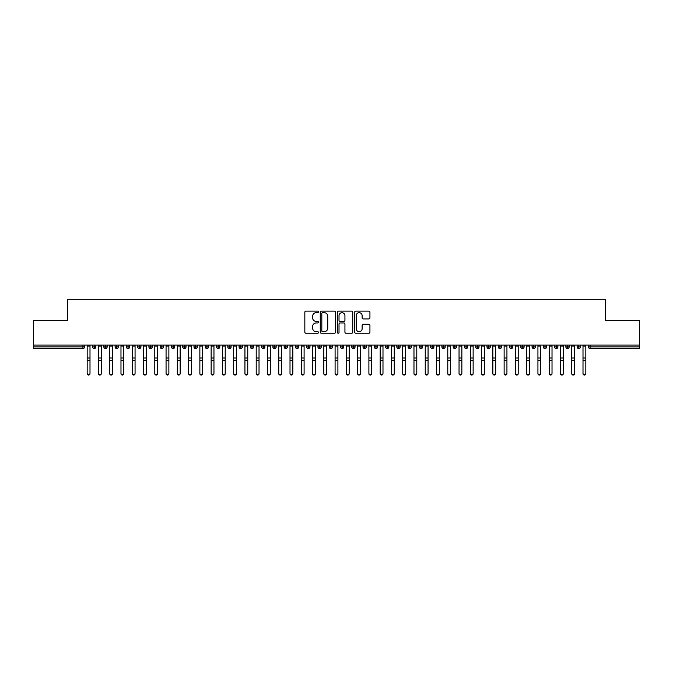 <?xml version="1.0" encoding="UTF-8"?>
<svg xmlns="http://www.w3.org/2000/svg" width="673" height="673" viewBox="0 0 673 673"><rect width="100%" height="100%" fill="white"/><g stroke="black" fill="none" stroke-linecap="round" stroke-linejoin="round"><path stroke-width="1.01" d="M318.472 311.902A0.774 0.774 0 0 0 317.698 311.128L305.946 311.128A1.102 1.102 0 0 0 304.835 312.23L304.835 332.142A1.102 1.102 0 0 0 305.946 333.244L317.698 333.244A0.774 0.774 0 0 0 318.472 332.47A0.774 0.774 0 0 0 317.698 331.696L316.175 331.696A3.542 3.542 0 0 1 312.634 328.155L312.634 326.498A3.542 3.542 0 0 1 316.175 322.956L317.698 322.956A0.774 0.774 0 0 0 318.472 322.182A0.774 0.774 0 0 0 317.698 321.408L316.175 321.408A3.542 3.542 0 0 1 312.634 317.875L312.634 316.209A3.542 3.542 0 0 1 316.175 312.676L317.698 312.676A0.774 0.774 0 0 0 318.472 311.902M368.829 318.926A1.102 1.102 0 0 0 369.931 317.816L369.931 312.23A1.102 1.102 0 0 0 368.829 311.128L355.773 311.128A1.102 1.102 0 0 0 354.671 312.23L354.671 332.142A1.102 1.102 0 0 0 355.773 333.244L368.829 333.244A1.102 1.102 0 0 0 369.931 332.142L369.931 325.396A1.102 1.102 0 0 0 368.829 324.285L363.243 324.285A1.102 1.102 0 0 0 362.133 325.396L362.133 328.735A2.961 2.961 0 0 1 359.172 331.696A2.961 2.961 0 0 1 356.219 328.735L356.219 315.629A2.961 2.961 0 0 1 359.172 312.676A2.961 2.961 0 0 1 362.133 315.629L362.133 317.816A1.102 1.102 0 0 0 363.243 318.926L368.829 318.926M33.65 345.064L639.35 345.064L639.35 320.382L605.54 320.382L605.54 299.308L67.46 299.308L67.46 320.382L33.65 320.382L33.65 346.864L82.922 346.864L82.922 345.064M335.533 312.23A1.102 1.102 0 0 0 334.422 311.128L321.374 311.128A1.102 1.102 0 0 0 320.264 312.23L320.264 332.142A1.102 1.102 0 0 0 321.374 333.244L334.422 333.244A1.102 1.102 0 0 0 335.533 332.142L335.533 312.23M338.578 311.128L351.626 311.128A1.102 1.102 0 0 1 352.736 312.23L352.736 332.142A1.102 1.102 0 0 1 351.626 333.244L346.04 333.244A1.102 1.102 0 0 1 344.938 332.142L344.938 324.066A1.102 1.102 0 0 0 343.827 322.956L340.126 322.956A1.102 1.102 0 0 0 339.015 324.066L339.015 332.47A0.774 0.774 0 0 1 338.241 333.244A0.774 0.774 0 0 1 337.467 332.47L337.467 312.23A1.102 1.102 0 0 1 338.578 311.128M84.613 346.864L82.922 346.864L82.922 348.555A1.691 1.691 0 0 0 84.613 346.864L84.613 345.064L84.613 346.864A1.691 1.691 0 0 1 82.922 348.555L33.65 348.555L33.65 346.864M639.35 345.064L639.35 348.555L590.078 348.555A1.691 1.691 0 0 1 588.387 346.864L588.387 345.064M94.245 345.064L94.245 348.555A1.691 1.691 0 0 1 92.554 346.864L92.554 345.064L92.554 346.864A1.691 1.691 0 0 0 94.245 348.555A1.691 1.691 0 0 0 95.886 346.864L95.886 345.064M105.518 345.064L105.518 348.555A1.691 1.691 0 0 1 103.827 346.864L103.827 345.064L103.827 346.864A1.691 1.691 0 0 0 105.518 348.555A1.691 1.691 0 0 0 107.15 346.864L107.15 345.064M116.782 345.064L116.782 348.555A1.691 1.691 0 0 1 115.091 346.864L115.091 345.064L115.091 346.864A1.691 1.691 0 0 0 116.782 348.555A1.691 1.691 0 0 0 118.423 346.864L118.423 345.064M128.055 345.064L128.055 348.555A1.691 1.691 0 0 1 126.364 346.864L126.364 345.064L126.364 346.864A1.691 1.691 0 0 0 128.055 348.555A1.691 1.691 0 0 0 129.687 346.864L129.687 345.064M139.319 345.064L139.319 348.555A1.691 1.691 0 0 1 137.637 346.864L137.637 345.064L137.637 346.864A1.691 1.691 0 0 0 139.319 348.555A1.691 1.691 0 0 0 140.96 346.864L140.96 345.064M150.592 345.064L150.592 348.555A1.691 1.691 0 0 1 148.901 346.864L148.901 345.064L148.901 346.864A1.691 1.691 0 0 0 150.592 348.555A1.691 1.691 0 0 0 152.224 346.864L152.224 345.064M161.865 345.064L161.865 348.555A1.691 1.691 0 0 1 160.174 346.864L160.174 345.064L160.174 346.864A1.691 1.691 0 0 0 161.865 348.555A1.691 1.691 0 0 0 163.497 346.864L163.497 345.064M173.129 345.064L173.129 348.555A1.691 1.691 0 0 1 171.438 346.864L171.438 345.064L171.438 346.864A1.691 1.691 0 0 0 173.129 348.555A1.691 1.691 0 0 0 174.761 346.864L174.761 345.064M184.402 345.064L184.402 348.555A1.691 1.691 0 0 1 182.711 346.864L182.711 345.064L182.711 346.864A1.691 1.691 0 0 0 184.402 348.555A1.691 1.691 0 0 0 186.034 346.864L186.034 345.064M195.666 345.064L195.666 348.555A1.691 1.691 0 0 1 193.975 346.864L193.975 345.064L193.975 346.864A1.691 1.691 0 0 0 195.666 348.555A1.691 1.691 0 0 0 197.298 346.864L197.298 345.064M206.939 345.064L206.939 348.555A1.691 1.691 0 0 1 205.248 346.864L205.248 345.064L205.248 346.864A1.691 1.691 0 0 0 206.939 348.555A1.691 1.691 0 0 0 208.571 346.864L208.571 345.064M218.203 345.064L218.203 348.555A1.691 1.691 0 0 1 216.513 346.864L216.513 345.064L216.513 346.864A1.691 1.691 0 0 0 218.203 348.555A1.691 1.691 0 0 0 219.835 346.864L219.835 345.064M229.476 345.064L229.476 348.555A1.691 1.691 0 0 1 227.785 346.864A1.691 1.691 0 0 0 229.476 348.555A1.691 1.691 0 0 1 227.785 346.864L227.785 345.064M231.108 345.064L231.108 346.864A1.691 1.691 0 0 1 229.476 348.555A1.691 1.691 0 0 0 231.108 346.864L227.785 346.864M240.741 348.555A1.691 1.691 0 0 1 239.05 346.864L239.05 345.064L239.05 346.864A1.691 1.691 0 0 0 240.741 348.555A1.691 1.691 0 0 0 242.381 346.864L242.381 345.064L242.381 346.864A1.691 1.691 0 0 1 240.741 348.555L240.741 346.864L242.381 346.864M252.013 345.064L252.013 348.555A1.691 1.691 0 0 1 250.322 346.864L250.322 345.064L250.322 346.864A1.691 1.691 0 0 0 252.013 348.555A1.691 1.691 0 0 0 253.645 346.864L253.645 345.064M263.278 345.064L263.278 348.555A1.691 1.691 0 0 1 261.587 346.864L261.587 345.064L261.587 346.864A1.691 1.691 0 0 0 263.278 348.555A1.691 1.691 0 0 0 264.918 346.864L264.918 345.064M274.55 345.064L274.55 346.864L272.859 346.864L272.859 345.064L272.859 346.864A1.691 1.691 0 0 0 274.55 348.555A1.691 1.691 0 0 0 276.182 346.864L276.182 345.064L276.182 346.864A1.691 1.691 0 0 1 274.55 348.555A1.691 1.691 0 0 1 272.859 346.864A1.691 1.691 0 0 0 274.55 348.555L274.55 346.864L276.182 346.864M285.815 345.064L285.815 348.555A1.691 1.691 0 0 1 284.132 346.864L284.132 345.064L284.132 346.864A1.691 1.691 0 0 0 285.815 348.555A1.691 1.691 0 0 0 287.455 346.864L287.455 345.064M297.087 345.064L297.087 348.555A1.691 1.691 0 0 1 295.397 346.864L295.397 345.064L295.397 346.864A1.691 1.691 0 0 0 297.087 348.555A1.691 1.691 0 0 0 298.719 346.864L298.719 345.064M308.36 345.064L308.36 348.555A1.691 1.691 0 0 1 306.669 346.864L306.669 345.064L306.669 346.864A1.691 1.691 0 0 0 308.36 348.555A1.691 1.691 0 0 0 309.992 346.864L309.992 345.064M319.625 345.064L319.625 348.555A1.691 1.691 0 0 1 317.934 346.864L317.934 345.064M321.257 345.064L321.257 346.864A1.691 1.691 0 0 1 319.625 348.555A1.691 1.691 0 0 0 321.257 346.864L317.934 346.864A1.691 1.691 0 0 0 319.625 348.555M330.897 348.555A1.691 1.691 0 0 1 329.206 346.864L329.206 345.064L329.206 346.864A1.691 1.691 0 0 0 330.897 348.555A1.691 1.691 0 0 0 332.529 346.864L332.529 345.064L332.529 346.864A1.691 1.691 0 0 1 330.897 348.555L330.897 346.864L332.529 346.864M342.162 345.064L342.162 348.555A1.691 1.691 0 0 1 340.471 346.864L340.471 345.064M343.794 345.064L343.794 346.864A1.691 1.691 0 0 1 342.162 348.555A1.691 1.691 0 0 0 343.794 346.864L340.471 346.864A1.691 1.691 0 0 0 342.162 348.555M353.434 345.064L353.434 348.555A1.691 1.691 0 0 1 351.743 346.864L351.743 345.064M355.066 345.064L355.066 346.864L355.066 345.064M364.699 345.064L364.699 348.555A1.691 1.691 0 0 1 363.008 346.864A1.691 1.691 0 0 0 364.699 348.555A1.691 1.691 0 0 1 363.008 346.864L363.008 345.064M366.331 345.064L366.331 346.864L366.331 345.064M375.971 345.064L375.971 348.555A1.691 1.691 0 0 1 374.281 346.864L374.281 345.064M377.603 345.064L377.603 346.864L377.603 345.064M387.236 345.064L387.236 348.555A1.691 1.691 0 0 1 385.545 346.864L385.545 345.064M388.868 345.064L388.868 346.864A1.691 1.691 0 0 1 387.236 348.555A1.691 1.691 0 0 0 388.868 346.864L385.545 346.864A1.691 1.691 0 0 0 387.236 348.555M398.509 345.064L398.509 348.555A1.691 1.691 0 0 1 396.818 346.864L396.818 345.064M400.141 345.064L400.141 346.864L400.141 345.064M409.773 345.064L409.773 348.555A1.691 1.691 0 0 1 408.082 346.864L408.082 345.064M411.413 345.064L411.413 346.864L411.413 345.064M421.046 345.064L421.046 348.555A1.691 1.691 0 0 1 419.355 346.864L419.355 345.064M422.678 345.064L422.678 346.864L422.678 345.064M432.31 345.064L432.31 348.555A1.691 1.691 0 0 1 430.619 346.864L430.619 345.064M433.95 345.064L433.95 346.864A1.691 1.691 0 0 1 432.31 348.555A1.691 1.691 0 0 0 433.95 346.864L430.619 346.864A1.691 1.691 0 0 0 432.31 348.555M443.583 345.064L443.583 348.555A1.691 1.691 0 0 1 441.892 346.864L441.892 345.064L441.892 346.864A1.691 1.691 0 0 0 443.583 348.555A1.691 1.691 0 0 0 445.215 346.864L445.215 345.064M454.847 345.064L454.847 348.555A1.691 1.691 0 0 1 453.165 346.864L453.165 345.064M456.487 345.064L456.487 346.864L456.487 345.064M466.12 345.064L466.12 348.555A1.691 1.691 0 0 1 464.429 346.864A1.691 1.691 0 0 0 466.12 348.555A1.691 1.691 0 0 1 464.429 346.864L464.429 345.064M467.752 345.064L467.752 346.864L467.752 345.064M477.393 345.064L477.393 348.555A1.691 1.691 0 0 1 475.702 346.864L475.702 345.064L475.702 346.864A1.691 1.691 0 0 0 477.393 348.555A1.691 1.691 0 0 0 479.025 346.864L479.025 345.064M488.657 345.064L488.657 348.555A1.691 1.691 0 0 1 486.966 346.864A1.691 1.691 0 0 0 488.657 348.555A1.691 1.691 0 0 1 486.966 346.864L486.966 345.064M490.289 345.064L490.289 346.864A1.691 1.691 0 0 1 488.657 348.555A1.691 1.691 0 0 0 490.289 346.864L486.966 346.864M499.93 345.064L499.93 348.555A1.691 1.691 0 0 1 498.239 346.864L498.239 345.064L498.239 346.864A1.691 1.691 0 0 0 499.93 348.555A1.691 1.691 0 0 0 501.562 346.864L501.562 345.064M511.194 345.064L511.194 348.555A1.691 1.691 0 0 1 509.503 346.864L509.503 345.064M512.826 345.064L512.826 346.864L512.826 345.064M522.467 345.064L522.467 348.555A1.691 1.691 0 0 1 520.776 346.864A1.691 1.691 0 0 0 522.467 348.555A1.691 1.691 0 0 1 520.776 346.864L520.776 345.064M524.099 345.064L524.099 346.864L524.099 345.064M533.731 345.064L533.731 348.555A1.691 1.691 0 0 1 532.04 346.864L532.04 345.064M535.363 345.064L535.363 346.864L535.363 345.064M545.004 345.064L545.004 348.555A1.691 1.691 0 0 1 543.313 346.864L543.313 345.064M546.636 345.064L546.636 346.864A1.691 1.691 0 0 1 545.004 348.555A1.691 1.691 0 0 0 546.636 346.864L543.313 346.864A1.691 1.691 0 0 0 545.004 348.555M556.268 345.064L556.268 348.555A1.691 1.691 0 0 1 554.577 346.864A1.691 1.691 0 0 0 556.268 348.555A1.691 1.691 0 0 1 554.577 346.864L554.577 345.064M557.909 345.064L557.909 346.864A1.691 1.691 0 0 1 556.268 348.555A1.691 1.691 0 0 0 557.909 346.864L554.577 346.864M567.541 345.064L567.541 348.555A1.691 1.691 0 0 1 565.85 346.864A1.691 1.691 0 0 0 567.541 348.555A1.691 1.691 0 0 1 565.85 346.864L565.85 345.064M569.173 345.064L569.173 346.864L569.173 345.064M578.805 345.064L578.805 348.555A1.691 1.691 0 0 1 577.114 346.864L577.114 345.064L577.114 346.864A1.691 1.691 0 0 0 578.805 348.555A1.691 1.691 0 0 0 580.446 346.864L580.446 345.064M240.741 345.064L240.741 346.864L239.05 346.864M330.897 345.064L330.897 346.864L329.206 346.864M353.434 348.555A1.691 1.691 0 0 0 355.066 346.864A1.691 1.691 0 0 1 353.434 348.555A1.691 1.691 0 0 1 351.743 346.864L355.066 346.864M364.699 348.555A1.691 1.691 0 0 0 366.331 346.864A1.691 1.691 0 0 1 364.699 348.555M375.971 348.555A1.691 1.691 0 0 0 377.603 346.864A1.691 1.691 0 0 1 375.971 348.555A1.691 1.691 0 0 1 374.281 346.864L377.603 346.864M398.509 348.555A1.691 1.691 0 0 0 400.141 346.864A1.691 1.691 0 0 1 398.509 348.555A1.691 1.691 0 0 1 396.818 346.864L400.141 346.864M409.773 348.555A1.691 1.691 0 0 0 411.413 346.864A1.691 1.691 0 0 1 409.773 348.555A1.691 1.691 0 0 1 408.082 346.864L411.413 346.864M421.046 348.555A1.691 1.691 0 0 0 422.678 346.864A1.691 1.691 0 0 1 421.046 348.555A1.691 1.691 0 0 1 419.355 346.864L422.678 346.864M454.847 348.555A1.691 1.691 0 0 0 456.487 346.864A1.691 1.691 0 0 1 454.847 348.555A1.691 1.691 0 0 1 453.165 346.864L456.487 346.864M466.12 348.555A1.691 1.691 0 0 0 467.752 346.864A1.691 1.691 0 0 1 466.12 348.555M511.194 348.555A1.691 1.691 0 0 0 512.826 346.864A1.691 1.691 0 0 1 511.194 348.555A1.691 1.691 0 0 1 509.503 346.864L512.826 346.864M522.467 348.555A1.691 1.691 0 0 0 524.099 346.864A1.691 1.691 0 0 1 522.467 348.555M533.731 348.555A1.691 1.691 0 0 0 535.363 346.864A1.691 1.691 0 0 1 533.731 348.555A1.691 1.691 0 0 1 532.04 346.864L535.363 346.864M567.541 348.555A1.691 1.691 0 0 0 569.173 346.864A1.691 1.691 0 0 1 567.541 348.555M590.078 348.555A1.691 1.691 0 0 1 588.387 346.864A1.691 1.691 0 0 0 590.078 348.555L590.078 346.864L639.35 346.864M322.594 312.676A0.774 0.774 0 0 0 321.82 313.45L321.82 330.923A0.774 0.774 0 0 0 322.594 331.696L324.193 331.696A3.542 3.542 0 0 0 327.734 328.155L327.734 316.209A3.542 3.542 0 0 0 324.193 312.676L322.594 312.676M344.938 315.687A2.961 2.961 0 0 0 341.977 312.726A2.961 2.961 0 0 0 339.015 315.687L339.015 320.306A1.102 1.102 0 0 0 340.126 321.408L343.827 321.408A1.102 1.102 0 0 0 344.938 320.306L344.938 315.687M89.997 373.692A1.405 1.346 180 0 1 88.584 375.038A1.405 1.346 180 0 1 87.179 373.692L87.179 373.254A1.405 1.346 -0 0 0 88.584 374.6A1.405 1.346 -0 0 0 89.997 373.254L89.997 360.93M87.179 345.064L87.179 373.254M89.997 345.064L89.997 373.254M101.261 373.692A1.405 1.346 180 0 1 99.856 375.038A1.405 1.346 180 0 1 98.443 373.692L98.443 373.254A1.405 1.346 -0 0 0 99.856 374.6A1.405 1.346 -0 0 0 101.261 373.254L101.261 360.93M112.534 373.692A1.405 1.346 180 0 1 111.121 375.038A1.405 1.346 180 0 1 109.716 373.692L109.716 373.254A1.405 1.346 -0 0 0 111.121 374.6A1.405 1.346 -0 0 0 112.534 373.254L112.534 360.93M123.798 373.692A1.405 1.346 180 0 1 122.393 375.038A1.405 1.346 180 0 1 120.98 373.692L120.98 373.254A1.405 1.346 -0 0 0 122.393 374.6A1.405 1.346 -0 0 0 123.798 373.254L123.798 360.93M135.071 373.692A1.405 1.346 180 0 1 133.658 375.038A1.405 1.346 180 0 1 132.253 373.692L132.253 373.254A1.405 1.346 -0 0 0 133.658 374.6A1.405 1.346 -0 0 0 135.071 373.254L135.071 360.93M98.443 345.064L98.443 373.254M101.261 345.064L101.261 373.254M109.716 345.064L109.716 373.254M112.534 345.064L112.534 373.254M120.98 345.064L120.98 373.254M123.798 345.064L123.798 373.254M132.253 345.064L132.253 373.254M135.071 345.064L135.071 373.254M146.335 373.692A1.405 1.346 180 0 1 144.931 375.038A1.405 1.346 180 0 1 143.517 373.692L143.517 373.254A1.405 1.346 -0 0 0 144.931 374.6A1.405 1.346 -0 0 0 146.335 373.254L146.335 360.93M143.517 345.064L143.517 373.254M146.335 345.064L146.335 373.254M157.608 373.692A1.405 1.346 180 0 1 156.195 375.038A1.405 1.346 180 0 1 154.79 373.692L154.79 373.254A1.405 1.346 -0 0 0 156.195 374.6A1.405 1.346 -0 0 0 157.608 373.254L157.608 360.93M168.873 373.692A1.405 1.346 180 0 1 167.468 375.038A1.405 1.346 180 0 1 166.063 373.692L166.063 373.254A1.405 1.346 -0 0 0 167.468 374.6A1.405 1.346 -0 0 0 168.873 373.254L168.873 360.93M180.145 373.692A1.405 1.346 180 0 1 178.74 375.038A1.405 1.346 180 0 1 177.327 373.692L177.327 373.254A1.405 1.346 -0 0 0 178.74 374.6A1.405 1.346 -0 0 0 180.145 373.254L180.145 360.93M191.41 373.692A1.405 1.346 180 0 1 190.005 375.038A1.405 1.346 180 0 1 188.6 373.692L188.6 373.254A1.405 1.346 -0 0 0 190.005 374.6A1.405 1.346 -0 0 0 191.41 373.254L191.41 360.93M154.79 345.064L154.79 373.254M157.608 345.064L157.608 373.254M166.063 345.064L166.063 373.254M168.873 345.064L168.873 373.254M177.327 345.064L177.327 373.254M180.145 345.064L180.145 373.254M188.6 345.064L188.6 373.254M191.41 345.064L191.41 373.254M202.682 373.692A1.405 1.346 180 0 1 201.277 375.038A1.405 1.346 180 0 1 199.864 373.692L199.864 373.254A1.405 1.346 -0 0 0 201.277 374.6A1.405 1.346 -0 0 0 202.682 373.254L202.682 360.93M213.955 373.692A1.405 1.346 180 0 1 212.542 375.038A1.405 1.346 180 0 1 211.137 373.692L211.137 373.254A1.405 1.346 -0 0 0 212.542 374.6A1.405 1.346 -0 0 0 213.955 373.254L213.955 360.93M225.219 373.692A1.405 1.346 180 0 1 223.815 375.038A1.405 1.346 180 0 1 222.401 373.692L222.401 373.254A1.405 1.346 -0 0 0 223.815 374.6A1.405 1.346 -0 0 0 225.219 373.254L225.219 360.93M236.492 373.692A1.405 1.346 180 0 1 235.079 375.038A1.405 1.346 180 0 1 233.674 373.692L233.674 373.254A1.405 1.346 -0 0 0 235.079 374.6A1.405 1.346 -0 0 0 236.492 373.254L236.492 360.93M247.757 373.692A1.405 1.346 180 0 1 246.352 375.038A1.405 1.346 180 0 1 244.938 373.692L244.938 373.254A1.405 1.346 -0 0 0 246.352 374.6A1.405 1.346 -0 0 0 247.757 373.254L247.757 360.93M199.864 345.064L199.864 373.254M202.682 345.064L202.682 373.254M211.137 345.064L211.137 373.254M213.955 345.064L213.955 373.254M222.401 345.064L222.401 373.254M225.219 345.064L225.219 373.254M233.674 345.064L233.674 373.254M236.492 345.064L236.492 373.254M244.938 345.064L244.938 373.254M247.757 345.064L247.757 373.254M259.029 373.692A1.405 1.346 180 0 1 257.616 375.038A1.405 1.346 180 0 1 256.211 373.692L256.211 373.254A1.405 1.346 -0 0 0 257.616 374.6A1.405 1.346 -0 0 0 259.029 373.254L259.029 360.93M256.211 345.064L256.211 373.254M259.029 345.064L259.029 373.254M270.294 373.692A1.405 1.346 180 0 1 268.889 375.038A1.405 1.346 180 0 1 267.475 373.692L267.475 373.254A1.405 1.346 -0 0 0 268.889 374.6A1.405 1.346 -0 0 0 270.294 373.254L270.294 360.93M267.475 345.064L267.475 373.254M270.294 345.064L270.294 373.254M281.566 373.692A1.405 1.346 180 0 1 280.153 375.038A1.405 1.346 180 0 1 278.748 373.692L278.748 373.254A1.405 1.346 -0 0 0 280.153 374.6A1.405 1.346 -0 0 0 281.566 373.254L281.566 360.93M278.748 345.064L278.748 373.254M281.566 345.064L281.566 373.254M292.831 373.692A1.405 1.346 180 0 1 291.426 375.038A1.405 1.346 180 0 1 290.013 373.692L290.013 373.254A1.405 1.346 -0 0 0 291.426 374.6A1.405 1.346 -0 0 0 292.831 373.254L292.831 360.93M290.013 345.064L290.013 373.254M292.831 345.064L292.831 373.254M304.103 373.692A1.405 1.346 180 0 1 302.69 375.038A1.405 1.346 180 0 1 301.285 373.692L301.285 373.254A1.405 1.346 -0 0 0 302.69 374.6A1.405 1.346 -0 0 0 304.103 373.254L304.103 360.93M301.285 345.064L301.285 373.254M304.103 345.064L304.103 373.254M315.368 373.692A1.405 1.346 180 0 1 313.963 375.038A1.405 1.346 180 0 1 312.55 373.692L312.55 373.254A1.405 1.346 -0 0 0 313.963 374.6A1.405 1.346 -0 0 0 315.368 373.254L315.368 360.93M312.55 345.064L312.55 373.254M315.368 345.064L315.368 373.254M326.641 373.692A1.405 1.346 180 0 1 325.227 375.038A1.405 1.346 180 0 1 323.822 373.692L323.822 373.254A1.405 1.346 -0 0 0 325.227 374.6A1.405 1.346 -0 0 0 326.641 373.254L326.641 360.93M323.822 345.064L323.822 373.254M326.641 345.064L326.641 373.254M337.905 373.692A1.405 1.346 180 0 1 336.5 375.038A1.405 1.346 180 0 1 335.095 373.692L335.095 373.254A1.405 1.346 -0 0 0 336.5 374.6A1.405 1.346 -0 0 0 337.905 373.254L337.905 360.93M335.095 345.064L335.095 373.254M337.905 345.064L337.905 373.254M349.178 373.692A1.405 1.346 180 0 1 347.773 375.038A1.405 1.346 180 0 1 346.359 373.692L346.359 373.254A1.405 1.346 -0 0 0 347.773 374.6A1.405 1.346 -0 0 0 349.178 373.254L349.178 360.93M346.359 345.064L346.359 373.254M349.178 345.064L349.178 373.254M360.45 373.692A1.405 1.346 180 0 1 359.037 375.038A1.405 1.346 180 0 1 357.632 373.692L357.632 373.254A1.405 1.346 -0 0 0 359.037 374.6A1.405 1.346 -0 0 0 360.45 373.254L360.45 360.93M357.632 345.064L357.632 373.254M360.45 345.064L360.45 373.254M371.715 373.692A1.405 1.346 180 0 1 370.31 375.038A1.405 1.346 180 0 1 368.897 373.692L368.897 373.254A1.405 1.346 -0 0 0 370.31 374.6A1.405 1.346 -0 0 0 371.715 373.254L371.715 360.93M368.897 345.064L368.897 373.254M371.715 345.064L371.715 373.254M382.987 373.692A1.405 1.346 180 0 1 381.574 375.038A1.405 1.346 180 0 1 380.169 373.692L380.169 373.254A1.405 1.346 -0 0 0 381.574 374.6A1.405 1.346 -0 0 0 382.987 373.254L382.987 360.93M380.169 345.064L380.169 373.254M382.987 345.064L382.987 373.254M394.252 373.692A1.405 1.346 180 0 1 392.847 375.038A1.405 1.346 180 0 1 391.434 373.692L391.434 373.254A1.405 1.346 -0 0 0 392.847 374.6A1.405 1.346 -0 0 0 394.252 373.254L394.252 360.93M391.434 345.064L391.434 373.254M394.252 345.064L394.252 373.254M405.525 373.692A1.405 1.346 180 0 1 404.111 375.038A1.405 1.346 180 0 1 402.706 373.692L402.706 373.254A1.405 1.346 -0 0 0 404.111 374.6A1.405 1.346 -0 0 0 405.525 373.254L405.525 360.93M402.706 345.064L402.706 373.254M405.525 345.064L405.525 373.254M416.789 373.692A1.405 1.346 180 0 1 415.384 375.038A1.405 1.346 180 0 1 413.971 373.692L413.971 373.254A1.405 1.346 -0 0 0 415.384 374.6A1.405 1.346 -0 0 0 416.789 373.254L416.789 360.93M413.971 373.692L413.971 345.064M416.789 345.064L416.789 373.254M428.062 373.692A1.405 1.346 180 0 1 426.648 375.038A1.405 1.346 180 0 1 425.243 373.692L425.243 373.254A1.405 1.346 -0 0 0 426.648 374.6A1.405 1.346 -0 0 0 428.062 373.254L428.062 360.93M425.243 345.064L425.243 373.254M428.062 345.064L428.062 373.254M439.326 373.692A1.405 1.346 180 0 1 437.921 375.038A1.405 1.346 180 0 1 436.508 373.692L436.508 373.254A1.405 1.346 -0 0 0 437.921 374.6A1.405 1.346 -0 0 0 439.326 373.254L439.326 360.93M436.508 345.064L436.508 373.254M439.326 345.064L439.326 373.254M450.599 373.692A1.405 1.346 180 0 1 449.185 375.038A1.405 1.346 180 0 1 447.781 373.692L447.781 373.254A1.405 1.346 -0 0 0 449.185 374.6A1.405 1.346 -0 0 0 450.599 373.254L450.599 360.93M447.781 345.064L447.781 373.254M450.599 345.064L450.599 373.254M461.863 373.692A1.405 1.346 180 0 1 460.458 375.038A1.405 1.346 180 0 1 459.045 373.692L459.045 373.254A1.405 1.346 -0 0 0 460.458 374.6A1.405 1.346 -0 0 0 461.863 373.254L461.863 360.93M459.045 345.064L459.045 373.254M461.863 345.064L461.863 373.254M473.136 373.692A1.405 1.346 180 0 1 471.723 375.038A1.405 1.346 180 0 1 470.318 373.692L470.318 373.254A1.405 1.346 -0 0 0 471.723 374.6A1.405 1.346 -0 0 0 473.136 373.254L473.136 360.93M470.318 345.064L470.318 373.254M473.136 345.064L473.136 373.254M484.4 373.692A1.405 1.346 180 0 1 482.995 375.038A1.405 1.346 180 0 1 481.59 373.692L481.59 373.254A1.405 1.346 -0 0 0 482.995 374.6A1.405 1.346 -0 0 0 484.4 373.254L484.4 360.93M481.59 345.064L481.59 373.254M484.4 345.064L484.4 373.254M495.673 373.692A1.405 1.346 180 0 1 494.26 375.038A1.405 1.346 180 0 1 492.855 373.692L492.855 373.254A1.405 1.346 -0 0 0 494.26 374.6A1.405 1.346 -0 0 0 495.673 373.254L495.673 360.93M492.855 345.064L492.855 373.254M495.673 345.064L495.673 373.254M506.937 373.692A1.405 1.346 180 0 1 505.532 375.038A1.405 1.346 180 0 1 504.127 373.692L504.127 373.254A1.405 1.346 -0 0 0 505.532 374.6A1.405 1.346 -0 0 0 506.937 373.254L506.937 360.93M504.127 345.064L504.127 373.254M506.937 345.064L506.937 373.254M518.21 373.692A1.405 1.346 180 0 1 516.805 375.038A1.405 1.346 180 0 1 515.392 373.692L515.392 373.254A1.405 1.346 -0 0 0 516.805 374.6A1.405 1.346 -0 0 0 518.21 373.254L518.21 360.93M515.392 345.064L515.392 373.254M518.21 345.064L518.21 373.254M529.483 373.692A1.405 1.346 180 0 1 528.069 375.038A1.405 1.346 180 0 1 526.665 373.692L526.665 373.254A1.405 1.346 -0 0 0 528.069 374.6A1.405 1.346 -0 0 0 529.483 373.254L529.483 360.93M526.665 345.064L526.665 373.254M529.483 345.064L529.483 373.254M540.747 373.692A1.405 1.346 180 0 1 539.342 375.038A1.405 1.346 180 0 1 537.929 373.692L537.929 373.254A1.405 1.346 -0 0 0 539.342 374.6A1.405 1.346 -0 0 0 540.747 373.254L540.747 360.93M537.929 373.692L537.929 345.064M540.747 345.064L540.747 373.254M552.02 373.692A1.405 1.346 180 0 1 550.607 375.038A1.405 1.346 180 0 1 549.202 373.692L549.202 373.254A1.405 1.346 -0 0 0 550.607 374.6A1.405 1.346 -0 0 0 552.02 373.254L552.02 360.93M549.202 345.064L549.202 373.254M552.02 345.064L552.02 373.254M563.284 373.692A1.405 1.346 180 0 1 561.879 375.038A1.405 1.346 180 0 1 560.466 373.692L560.466 373.254A1.405 1.346 -0 0 0 561.879 374.6A1.405 1.346 -0 0 0 563.284 373.254L563.284 360.93M560.466 345.064L560.466 373.254M563.284 345.064L563.284 373.254M574.557 373.692A1.405 1.346 180 0 1 573.144 375.038A1.405 1.346 180 0 1 571.739 373.692L571.739 373.254A1.405 1.346 -0 0 0 573.144 374.6A1.405 1.346 -0 0 0 574.557 373.254L574.557 360.93M571.739 345.064L571.739 373.254M574.557 345.064L574.557 373.254M585.821 373.692A1.405 1.346 180 0 1 584.416 375.038A1.405 1.346 180 0 1 583.003 373.692L583.003 373.254A1.405 1.346 -0 0 0 584.416 374.6A1.405 1.346 -0 0 0 585.821 373.254L585.821 360.93M583.003 345.064L583.003 373.254M585.821 345.064L585.821 373.254M590.078 345.064L590.078 346.864L588.387 346.864M92.554 346.864A1.691 1.691 0 0 0 94.245 348.555A1.691 1.691 0 0 0 95.886 346.864L92.554 346.864M103.827 346.864A1.691 1.691 0 0 0 105.518 348.555A1.691 1.691 0 0 0 107.15 346.864L103.827 346.864M115.091 346.864A1.691 1.691 0 0 0 116.782 348.555A1.691 1.691 0 0 0 118.423 346.864L115.091 346.864M126.364 346.864A1.691 1.691 0 0 0 128.055 348.555A1.691 1.691 0 0 0 129.687 346.864L126.364 346.864M137.637 346.864A1.691 1.691 0 0 0 139.319 348.555A1.691 1.691 0 0 0 140.96 346.864L137.637 346.864M148.901 346.864L152.224 346.864A1.691 1.691 0 0 1 150.592 348.555M160.174 346.864A1.691 1.691 0 0 0 161.865 348.555A1.691 1.691 0 0 0 163.497 346.864L160.174 346.864M171.438 346.864L174.761 346.864A1.691 1.691 0 0 1 173.129 348.555M182.711 346.864A1.691 1.691 0 0 0 184.402 348.555A1.691 1.691 0 0 0 186.034 346.864L182.711 346.864M193.975 346.864A1.691 1.691 0 0 0 195.666 348.555A1.691 1.691 0 0 0 197.298 346.864L193.975 346.864M205.248 346.864A1.691 1.691 0 0 0 206.939 348.555A1.691 1.691 0 0 0 208.571 346.864L205.248 346.864M216.513 346.864A1.691 1.691 0 0 0 218.203 348.555A1.691 1.691 0 0 0 219.835 346.864L216.513 346.864M250.322 346.864L253.645 346.864A1.691 1.691 0 0 1 252.013 348.555M261.587 346.864A1.691 1.691 0 0 0 263.278 348.555A1.691 1.691 0 0 0 264.918 346.864L261.587 346.864M284.132 346.864L287.455 346.864A1.691 1.691 0 0 1 285.815 348.555M295.397 346.864A1.691 1.691 0 0 0 297.087 348.555A1.691 1.691 0 0 0 298.719 346.864L295.397 346.864M306.669 346.864L309.992 346.864A1.691 1.691 0 0 1 308.36 348.555M363.008 346.864L366.331 346.864M441.892 346.864L445.215 346.864A1.691 1.691 0 0 1 443.583 348.555M464.429 346.864L467.752 346.864M475.702 346.864A1.691 1.691 0 0 0 477.393 348.555A1.691 1.691 0 0 0 479.025 346.864L475.702 346.864M498.239 346.864L501.562 346.864A1.691 1.691 0 0 1 499.93 348.555M520.776 346.864L524.099 346.864M565.85 346.864L569.173 346.864M577.114 346.864A1.691 1.691 0 0 0 578.805 348.555A1.691 1.691 0 0 0 580.446 346.864L577.114 346.864M89.997 346.09L87.179 346.09M89.997 357.986L87.179 357.986M89.997 360.492L87.179 360.492M101.261 346.09L98.443 346.09M101.261 357.986L98.443 357.986M101.261 360.492L98.443 360.492M112.534 346.09L109.716 346.09M112.534 357.986L109.716 357.986M112.534 360.492L109.716 360.492M123.798 346.09L120.98 346.09M123.798 357.986L120.98 357.986M123.798 360.492L120.98 360.492M135.071 346.09L132.253 346.09M135.071 357.986L132.253 357.986M135.071 360.492L132.253 360.492M146.335 346.09L143.517 346.09M146.335 357.986L143.517 357.986M146.335 360.492L143.517 360.492M157.608 346.09L154.79 346.09M157.608 357.986L154.79 357.986M157.608 360.492L154.79 360.492M168.873 346.09L166.063 346.09M168.873 357.986L166.063 357.986M168.873 360.492L166.063 360.492M180.145 346.09L177.327 346.09M180.145 357.986L177.327 357.986M180.145 360.492L177.327 360.492M191.41 346.09L188.6 346.09M191.41 357.986L188.6 357.986M191.41 360.492L188.6 360.492M202.682 346.09L199.864 346.09M202.682 357.986L199.864 357.986M202.682 360.492L199.864 360.492M213.955 346.09L211.137 346.09M213.955 357.986L211.137 357.986M213.955 360.492L211.137 360.492M225.219 346.09L222.401 346.09M225.219 357.986L222.401 357.986M225.219 360.492L222.401 360.492M236.492 346.09L233.674 346.09M236.492 357.986L233.674 357.986M236.492 360.492L233.674 360.492M247.757 346.09L244.938 346.09M247.757 357.986L244.938 357.986M247.757 360.492L244.938 360.492M259.029 346.09L256.211 346.09M259.029 357.986L256.211 357.986M259.029 360.492L256.211 360.492M270.294 346.09L267.475 346.09M270.294 357.986L267.475 357.986M270.294 360.492L267.475 360.492M281.566 346.09L278.748 346.09M281.566 357.986L278.748 357.986M281.566 360.492L278.748 360.492M292.831 346.09L290.013 346.09M292.831 357.986L290.013 357.986M292.831 360.492L290.013 360.492M304.103 346.09L301.285 346.09M304.103 357.986L301.285 357.986M304.103 360.492L301.285 360.492M315.368 346.09L312.55 346.09M315.368 357.986L312.55 357.986M315.368 360.492L312.55 360.492M326.641 346.09L323.822 346.09M326.641 357.986L323.822 357.986M326.641 360.492L323.822 360.492M337.905 346.09L335.095 346.09M337.905 357.986L335.095 357.986M337.905 360.492L335.095 360.492M349.178 346.09L346.359 346.09M349.178 357.986L346.359 357.986M349.178 360.492L346.359 360.492M360.45 346.09L357.632 346.09M360.45 357.986L357.632 357.986M360.45 360.492L357.632 360.492M371.715 346.09L368.897 346.09M371.715 357.986L368.897 357.986M371.715 360.492L368.897 360.492M382.987 346.09L380.169 346.09M382.987 357.986L380.169 357.986M382.987 360.492L380.169 360.492M394.252 346.09L391.434 346.09M394.252 357.986L391.434 357.986M394.252 360.492L391.434 360.492M405.525 346.09L402.706 346.09M405.525 357.986L402.706 357.986M405.525 360.492L402.706 360.492M416.789 346.09L413.971 346.09M416.789 357.986L413.971 357.986M416.789 360.492L413.971 360.492M428.062 346.09L425.243 346.09M428.062 357.986L425.243 357.986M428.062 360.492L425.243 360.492M439.326 346.09L436.508 346.09M439.326 357.986L436.508 357.986M439.326 360.492L436.508 360.492M450.599 346.09L447.781 346.09M450.599 357.986L447.781 357.986M450.599 360.492L447.781 360.492M461.863 346.09L459.045 346.09M461.863 357.986L459.045 357.986M461.863 360.492L459.045 360.492M473.136 346.09L470.318 346.09M473.136 357.986L470.318 357.986M473.136 360.492L470.318 360.492M484.4 346.09L481.59 346.09M484.4 357.986L481.59 357.986M484.4 360.492L481.59 360.492M495.673 346.09L492.855 346.09M495.673 357.986L492.855 357.986M495.673 360.492L492.855 360.492M506.937 346.09L504.127 346.09M506.937 357.986L504.127 357.986M506.937 360.492L504.127 360.492M518.21 346.09L515.392 346.09M518.21 357.986L515.392 357.986M518.21 360.492L515.392 360.492M529.483 346.09L526.665 346.09M529.483 357.986L526.665 357.986M529.483 360.492L526.665 360.492M540.747 346.09L537.929 346.09M540.747 357.986L537.929 357.986M540.747 360.492L537.929 360.492M552.02 346.09L549.202 346.09M552.02 357.986L549.202 357.986M552.02 360.492L549.202 360.492M563.284 346.09L560.466 346.09M563.284 357.986L560.466 357.986M563.284 360.492L560.466 360.492M574.557 346.09L571.739 346.09M574.557 357.986L571.739 357.986M574.557 360.492L571.739 360.492M585.821 346.09L583.003 346.09M585.821 357.986L583.003 357.986M585.821 360.492L583.003 360.492"/></g></svg>
